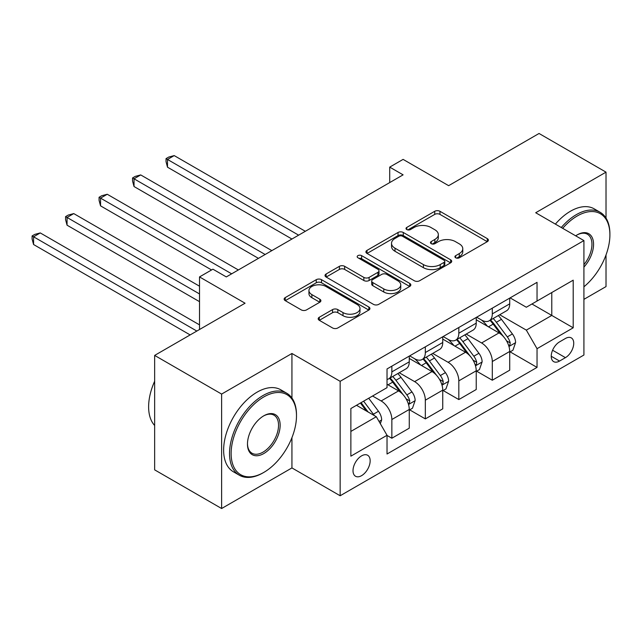 <?xml version="1.0" encoding="UTF-8"?>
<svg xmlns="http://www.w3.org/2000/svg" width="642" height="642" viewBox="0 0 642 642"><rect width="100%" height="100%" fill="white"/><g stroke="black" fill="none" stroke-linecap="round" stroke-linejoin="round"><path stroke-width="0.96" d="M455.684 257.787A2.6 1.501 0 0 0 459.359 257.787L487.302 241.665A3.716 2.151 0 0 0 488.385 240.14A3.716 2.151 0 0 0 487.302 238.623L439.971 211.298A3.716 2.151 0 0 0 434.714 211.298L406.779 227.428A2.6 1.501 0 0 0 406.017 228.496A2.6 1.501 0 0 0 406.779 229.555A2.6 1.501 0 0 0 410.455 229.555L414.074 227.469A11.901 6.869 0 0 1 430.902 227.469L434.843 229.748A11.901 6.869 0 0 1 438.326 234.603A11.901 6.869 0 0 1 434.843 239.458L431.231 241.544A2.6 1.501 0 0 0 430.469 242.612A2.6 1.501 0 0 0 431.231 243.671A2.6 1.501 0 0 0 434.907 243.671L438.526 241.585A11.901 6.869 0 0 1 455.355 241.585L459.295 243.864A11.901 6.869 0 0 1 462.778 248.719A11.901 6.869 0 0 1 459.295 253.574L455.684 255.668A2.6 1.501 0 0 0 454.921 256.728A2.6 1.501 0 0 0 455.684 257.787L455.684 255.668M361.582 475.658A12.126 6.998 120 0 0 369.503 464.977A12.126 6.998 120 0 0 367.641 455.258A12.126 6.998 120 0 0 361.582 455.86A12.126 6.998 120 0 0 353.662 466.541A12.126 6.998 120 0 0 355.524 476.252A12.126 6.998 120 0 0 361.582 475.658M319.283 317.26A3.716 2.151 0 0 0 318.191 318.777A3.716 2.151 0 0 0 319.283 320.294L332.564 327.958A3.716 2.151 0 0 0 337.82 327.958L368.845 310.046A3.716 2.151 0 0 0 369.936 308.529A3.716 2.151 0 0 0 368.845 307.012L321.522 279.687A3.716 2.151 0 0 0 316.257 279.687L285.233 297.599A3.716 2.151 0 0 0 284.141 299.116A3.716 2.151 0 0 0 285.233 300.641L301.275 309.893A3.716 2.151 0 0 0 306.531 309.893L319.812 302.23A3.716 2.151 0 0 0 320.896 300.713A3.716 2.151 0 0 0 319.812 299.196L311.86 294.606A9.943 5.746 0 0 1 308.946 290.545A9.943 5.746 0 0 1 315.086 285.233A9.943 5.746 0 0 1 325.919 286.484L357.08 304.469A9.943 5.746 0 0 1 359.993 308.529A9.943 5.746 0 0 1 353.854 313.834A9.943 5.746 0 0 1 343.013 312.59L337.82 309.596A3.716 2.151 0 0 0 332.564 309.596L319.283 317.26L319.283 320.294M606.016 218.095L606.016 172.144L539.047 133.48L448.638 185.674L403.104 159.385L389.71 167.121L403.104 174.849L226.305 276.919L212.911 269.191L199.518 276.919L199.518 329.507M291.933 398.04L291.933 353.477L221.618 394.076L154.65 355.411L245.059 303.217L199.518 276.919M291.933 353.477L340.156 381.316L583.915 240.581L583.915 355.026L340.156 495.76L340.156 381.316M606.016 172.144L535.701 212.743L583.915 240.581M414.331 280.755A3.716 2.151 0 0 0 419.595 280.755L450.62 262.835A3.716 2.151 0 0 0 451.711 261.318A3.716 2.151 0 0 0 450.62 259.801L403.288 232.476A3.716 2.151 0 0 0 398.032 232.476L367.007 250.388A3.716 2.151 0 0 0 365.916 251.905A3.716 2.151 0 0 0 367.007 253.43L414.331 280.755M358.974 258.357A2.6 1.501 0 0 1 361.615 258.718L361.615 255.628L409.732 283.411A3.716 2.151 0 0 1 410.824 284.928A3.716 2.151 0 0 1 409.732 286.444L378.708 304.356A3.716 2.151 0 0 1 373.451 304.356L326.12 277.031L326.12 273.998A3.716 2.151 0 0 0 325.029 275.514A3.716 2.151 0 0 0 326.12 277.031M326.12 273.998L339.401 266.326A3.716 2.151 0 0 1 344.658 266.326L363.853 277.408A3.716 2.151 0 0 0 369.11 277.408L377.921 272.328A3.716 2.151 0 0 0 379.005 270.804A3.716 2.151 0 0 0 377.921 269.287L357.939 257.755A2.6 1.501 0 0 1 357.177 256.688A2.6 1.501 0 0 1 358.782 255.299A2.6 1.501 0 0 1 361.615 255.628M221.618 394.076L221.618 508.52L154.65 469.856L154.65 355.411M583.915 299.349L606.016 286.589L606.016 254.946M565.433 338.478L559.543 341.881A11.741 6.781 120 0 0 551.871 352.225A11.741 6.781 120 0 0 553.669 361.639A11.741 6.781 120 0 0 559.543 361.053L565.433 357.65A11.741 6.781 120 0 0 573.105 347.306A11.741 6.781 120 0 0 571.308 337.893A11.741 6.781 120 0 0 565.433 338.478M510.117 297.88L526.328 307.237L537.041 301.05L537.041 282.336L387.03 368.941L387.03 387.656L350.869 408.537L350.869 456.165L387.03 435.292L387.03 454.006L537.041 367.401L537.041 348.686L526.328 330.124L499.693 314.749M537.041 301.05L573.202 280.169L573.202 327.805L537.041 348.686M221.618 508.52L291.933 467.922L340.156 495.76M389.71 167.121L389.71 182.585M531.945 303.987L551.775 315.431L551.775 292.543L573.202 280.169M526.328 330.124L551.775 315.431L573.202 327.805M350.869 431.424L376.316 416.73L356.495 405.287M387.03 435.445L391.853 438.229L391.853 419.515A15.151 8.747 -120 0 0 381.139 400.953L372.569 396.01M391.853 438.229L409.267 428.174L409.267 409.46A15.151 8.747 -120 0 0 398.546 390.906L387.03 384.253M409.668 409.853L425.333 418.897L425.333 400.183A15.151 8.747 -120 0 0 414.62 381.621L399.236 372.745M425.333 418.897L442.747 408.842L442.747 390.127A15.151 8.747 -120 0 0 432.034 371.574L409.267 358.429M443.149 390.521L458.821 399.565L458.821 380.85A15.151 8.747 -120 0 0 448.108 362.297L432.724 353.413M458.821 399.565L476.236 389.509L476.236 370.795A15.151 8.747 -120 0 0 465.514 352.241L442.747 339.096M476.637 371.188L492.302 380.233L492.302 361.518A15.151 8.747 -120 0 0 481.588 342.964L466.204 334.081M492.302 380.233L509.716 370.177L509.716 351.471A15.151 8.747 -120 0 0 499.003 332.909L476.236 319.764M476.637 317.212L481.588 320.069A15.151 8.747 -120 0 0 489.164 320.823A15.151 8.747 -120 0 0 492.302 313.882L492.302 308.16M443.149 336.544L448.108 339.401A15.151 8.747 -120 0 0 455.684 340.156A15.151 8.747 -120 0 0 458.821 333.214L458.821 327.492M409.668 355.877L414.62 358.734A15.151 8.747 -120 0 0 422.195 359.488A15.151 8.747 -120 0 0 425.333 352.546L425.333 346.824M510.117 351.856L537.041 367.401M489.164 320.823L506.578 310.768A15.151 8.747 -120 0 0 509.716 303.835L509.716 298.113M455.684 340.156L473.09 330.1A15.151 8.747 -120 0 0 476.236 323.167L476.236 317.445M422.195 359.488L439.609 349.433A15.151 8.747 -120 0 0 442.747 342.499L442.747 336.777M387.03 379.43A15.151 8.747 -120 0 0 388.715 378.82L406.129 368.765A15.151 8.747 -120 0 0 409.267 361.831L409.267 356.109M388.715 378.82A15.151 8.747 -120 0 0 391.853 371.878L391.853 366.157M376.316 416.73L387.03 435.292M291.933 467.922L291.933 437.643M456.719 258.156L459.295 256.672A11.901 6.869 0 0 0 462.778 251.816L462.778 248.719M438.326 234.603L438.326 237.692A11.901 6.869 0 0 1 434.843 242.556L432.267 244.04M487.246 241.689L439.971 214.396A3.716 2.151 0 0 0 434.714 214.396L407.814 229.924M450.572 262.867L403.288 235.574A3.716 2.151 0 0 0 398.032 235.574L367.055 253.454M444.047 262.385A2.6 1.501 0 0 0 444.81 261.318A2.6 1.501 0 0 0 444.047 260.259L402.502 236.272A2.6 1.501 0 0 0 398.818 236.272L395.007 238.471A11.901 6.869 0 0 0 391.524 243.334A11.901 6.869 0 0 0 395.007 248.189L423.407 264.584A11.901 6.869 0 0 0 440.235 264.584L444.047 262.385L444.047 265.475A2.6 1.501 0 0 0 444.81 264.416L444.81 261.318M391.524 243.334L391.524 246.424A11.901 6.869 0 0 0 395.007 251.279L395.007 248.189M444.047 265.475L440.235 267.674A11.901 6.869 0 0 1 423.407 267.674L395.007 251.279M326.168 277.063L339.401 269.423L339.401 266.326M379.005 270.804L379.005 273.901A3.716 2.151 0 0 1 377.921 275.418L369.11 280.506A3.716 2.151 0 0 1 363.853 280.506L344.658 269.423A3.716 2.151 0 0 0 339.401 269.423M361.615 258.718L409.684 286.468M383.772 288.908A9.943 5.746 0 0 0 394.605 290.152A9.943 5.746 0 0 0 400.752 284.847A9.943 5.746 0 0 0 397.839 280.787L386.861 274.447A3.716 2.151 0 0 0 381.597 274.447L372.793 279.535A3.716 2.151 0 0 0 371.702 281.052A3.716 2.151 0 0 0 372.793 282.576L383.772 288.908L383.772 292.006A9.943 5.746 0 0 0 394.605 293.25A9.943 5.746 0 0 0 400.752 287.945L400.752 284.847M371.702 281.052L371.702 284.149A3.716 2.151 0 0 0 372.793 285.666L372.793 282.576M383.772 292.006L372.793 285.666M359.993 308.529L359.993 311.627A9.943 5.746 0 0 1 353.854 316.931A9.943 5.746 0 0 1 343.013 315.687L337.82 312.686A3.716 2.151 0 0 0 332.564 312.686L319.331 320.326M308.946 290.545L308.946 293.635A9.943 5.746 0 0 0 311.86 297.695L311.86 294.606M319.764 302.262L311.86 297.695M368.797 310.078L321.522 282.785A3.716 2.151 0 0 0 316.257 282.785L285.281 300.665M509.716 352.089L512.934 350.227L515.606 342.499A10.039 5.794 -120 0 0 512.404 333.944L501.458 319.339A28.978 16.732 -120 0 0 498.296 315.551M487.414 326.216A28.978 16.732 -120 0 0 481.476 320.005M508.801 345.934L509.965 344.674L510.189 342.924A10.039 5.794 -120 0 0 507.316 336.889L496.37 322.276A28.978 16.732 -120 0 0 493.208 318.488M490.512 320.045A24.059 13.891 60 0 1 494.46 324.539L503.721 336.898M305.327 231.297L174.207 155.597L167.506 159.465L167.506 167.193L291.933 239.033M489.99 320.342A28.978 16.732 60 0 1 493.152 324.13L500.431 333.848M167.506 167.193L166.037 161.704L166.037 158.614L298.634 235.165M166.037 158.614L168.718 157.065L174.207 155.597M476.236 371.421L479.446 369.559L482.126 361.831A10.039 5.794 -120 0 0 478.924 353.277L467.978 338.671A28.978 16.732 -120 0 0 464.816 334.883M453.926 345.548A28.978 16.732 -120 0 0 447.996 339.337M475.321 365.266L476.484 364.006L476.701 362.257A10.039 5.794 -120 0 0 473.828 356.222L462.882 341.608A28.978 16.732 -120 0 0 459.72 337.82M457.024 339.377A24.059 13.891 60 0 1 460.972 343.863L470.241 356.23M271.847 250.629L140.718 174.929L134.026 178.797L134.026 186.525L258.453 258.365M456.51 339.674A28.978 16.732 60 0 1 459.672 343.462L466.951 353.18M134.026 186.525L132.549 181.036L132.549 177.946L265.146 254.497M132.549 177.946L135.229 176.398L140.718 174.929M442.747 390.753L445.965 388.892L448.638 381.163A10.039 5.794 -120 0 0 445.436 372.609L434.49 358.003A28.978 16.732 -120 0 0 431.328 354.215M420.446 364.881A28.978 16.732 -120 0 0 414.507 358.669M441.832 384.598L443.004 383.338L443.221 381.589A10.039 5.794 -120 0 0 440.348 375.554L429.402 360.94A28.978 16.732 -120 0 0 426.24 357.153M423.543 358.709A24.059 13.891 60 0 1 427.492 363.195L436.753 375.562M238.359 269.961L107.238 194.261L100.545 198.129L100.545 205.857L211.571 269.961M423.022 359.006A28.978 16.732 60 0 1 426.184 362.794L433.462 372.512M100.545 205.857L99.069 200.368L99.069 197.279L231.666 273.829M99.069 197.279L101.749 195.73L107.238 194.261M409.267 410.077L412.477 408.224L415.157 400.496A10.039 5.794 -120 0 0 411.955 391.941L401.009 377.335A28.978 16.732 -120 0 0 397.847 373.548M408.352 403.93L409.516 402.67L409.732 400.921A10.039 5.794 -120 0 0 406.859 394.878L395.921 380.273A28.978 16.732 -120 0 0 392.752 376.485M390.055 378.042A24.059 13.891 60 0 1 394.003 382.528L403.272 394.894M199.518 286.204L73.758 213.593L67.057 217.461L67.057 225.19L199.518 301.668M389.542 378.339A28.978 16.732 60 0 1 392.703 382.126L399.982 391.845M67.057 225.19L65.58 219.7L65.58 216.611L199.518 293.94M65.58 216.611L68.261 215.062L73.758 213.593M380.337 423.688L381.669 419.828A10.039 5.794 -120 0 0 378.467 411.273L368.701 398.241M199.518 324.868L40.269 232.926L33.577 236.794L33.577 244.522L190.144 334.915M374.294 415.567A10.039 5.794 -120 0 0 373.379 414.21L363.613 401.178M361.101 402.63L368.115 411.995M360.395 403.032L366.349 410.976M33.577 244.522L32.1 239.033L32.1 235.943L196.837 331.055M32.1 235.943L34.78 234.394L40.269 232.926M583.915 286.797A46.216 26.683 120 0 0 609.9 234.86A46.216 26.683 120 0 0 577.222 215.993A46.216 26.683 120 0 0 562.681 228.319M561.285 227.509A47.356 27.341 -60 0 1 576.42 214.597A47.356 27.341 -60 0 1 600.093 212.253A47.356 27.341 -60 0 1 609.9 233.929L609.9 234.86M575.681 235.823A23.112 13.346 -60 0 1 577.222 234.86L577.222 234.86A23.112 13.346 -60 0 1 593.2 240.549A23.112 13.346 -60 0 1 583.915 267.072M555.386 224.106A47.356 27.341 -60 0 1 570.521 211.194A47.356 27.341 -60 0 1 594.203 208.851L600.093 212.253M583.915 264.64A21.972 12.688 120 0 0 587.406 234.234A21.972 12.688 120 0 0 576.813 235.1M263.003 472.873L263.806 472.408A46.216 26.683 120 0 0 296.492 415.799A46.216 26.683 120 0 0 263.806 396.933A46.216 26.683 120 0 0 231.128 453.541A46.216 26.683 120 0 0 263.806 472.408L263.003 472.873A47.356 27.341 -60 0 1 239.33 475.216A47.356 27.341 -60 0 1 232.067 437.274A47.356 27.341 -60 0 1 263.003 395.544A47.356 27.341 -60 0 1 286.685 393.201A47.356 27.341 -60 0 1 296.492 414.876L296.492 415.799M263.806 453.541A23.112 13.346 -60 0 1 247.467 444.103A23.112 13.346 -60 0 1 263.806 415.799L263.806 415.799A23.112 13.346 -60 0 1 280.153 425.237A23.112 13.346 -60 0 1 263.806 453.541M247.475 443.63A21.972 12.688 120 0 0 252.017 453.236A21.972 12.688 120 0 0 263.003 452.145A21.972 12.688 120 0 0 277.36 432.788A21.972 12.688 120 0 0 273.99 415.181A21.972 12.688 120 0 0 263.405 416.04M239.33 475.216L233.439 471.814A47.356 27.341 -60 0 1 226.177 433.872A47.356 27.341 -60 0 1 257.113 392.142A47.356 27.341 -60 0 1 280.787 389.798L286.685 393.201M154.65 425.486A47.356 27.341 -60 0 1 154.65 381.22M381.139 400.953L398.546 390.906M414.62 381.621L432.034 371.574M448.108 362.297L465.514 352.241M481.588 342.964L499.003 332.909M492.302 313.882L509.716 303.835M492.302 361.518L509.716 351.471M458.821 380.85L476.236 370.795M458.821 333.214L476.236 323.167M425.333 400.183L442.747 390.127M425.333 352.546L442.747 342.499M391.853 419.515L409.267 409.46M391.853 371.878L409.267 361.831M552.585 350.235L565.433 357.65M551.237 356.262L559.543 361.053M459.295 256.672L459.295 253.574M431.231 243.671L431.231 241.544M434.843 242.556L434.843 239.458M406.779 229.555L406.779 227.428M434.714 214.396L434.714 211.298M439.971 214.396L439.971 211.298M487.302 241.665L487.302 238.623M367.007 253.43L367.007 250.388M398.032 235.574L398.032 232.476M403.288 235.574L403.288 232.476M450.62 262.835L450.62 259.801M423.407 267.674L423.407 264.584M440.235 267.674L440.235 264.584M344.658 269.423L344.658 266.326M363.853 280.506L363.853 277.408M369.11 280.506L369.11 277.408M377.921 275.418L377.921 272.328M409.732 286.444L409.732 283.411M332.564 312.686L332.564 309.596M337.82 312.686L337.82 309.596M343.013 315.687L343.013 312.59M319.812 302.23L319.812 299.196M285.233 300.641L285.233 297.599M316.257 282.785L316.257 279.687M321.522 282.785L321.522 279.687M368.845 310.046L368.845 307.012M508.97 346.487L515.542 342.692M496.37 322.276L501.458 319.339M488.474 326.834L493.152 324.13M507.316 336.889L512.404 333.944M506.522 340.806L510.189 342.924M475.481 365.82L482.062 362.024M462.882 341.608L467.978 338.671M454.993 346.166L459.672 343.462M473.828 356.222L478.924 353.277M473.034 360.138L476.701 362.257M442.001 385.152L448.573 381.356M429.402 360.94L434.49 358.003M421.513 365.499L426.184 362.794M440.348 375.554L445.436 372.609M439.553 379.47L443.221 381.589M408.513 404.484L415.093 400.688M395.921 380.273L401.009 377.335M388.025 384.831L392.703 382.126M406.859 394.878L411.955 391.941M406.065 398.802L409.732 400.921M379.061 421.489L381.605 420.02M373.379 414.21L378.467 411.273"/></g></svg>
